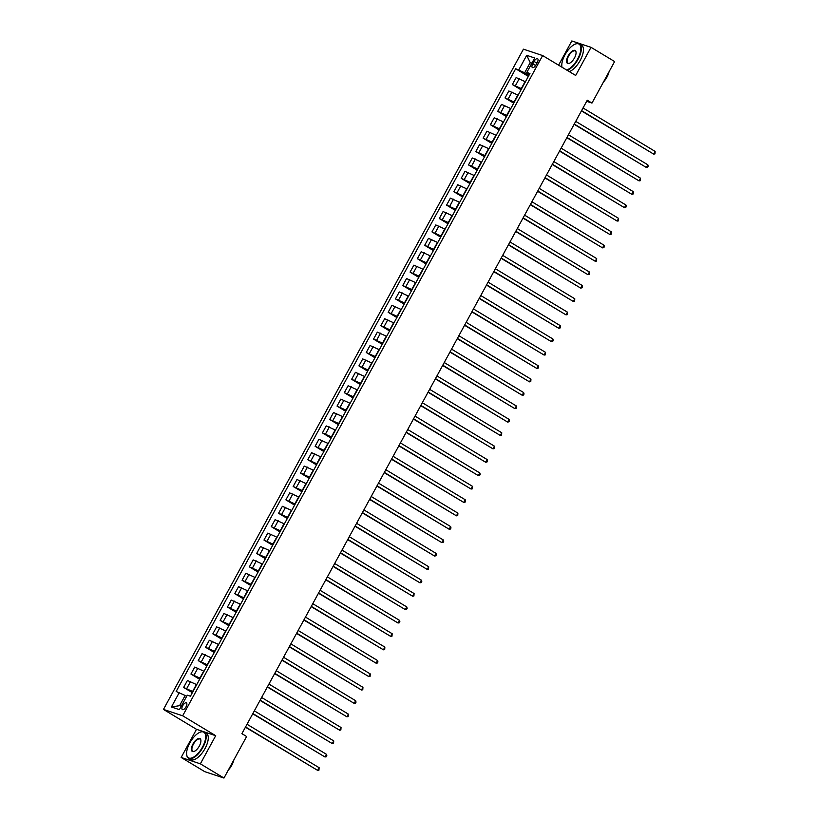 <?xml version="1.0" encoding="UTF-8"?>
<svg xmlns="http://www.w3.org/2000/svg" width="819" height="819" viewBox="0 0 819 819"><rect width="100%" height="100%" fill="white"/><g stroke="black" fill="none" stroke-linecap="round" stroke-linejoin="round"><path stroke-width="1.23" d="M186.046 706.787A3.921 1.72 -58.9 0 0 186.404 702.876A3.921 1.72 -58.9 0 0 182.719 705.681A3.921 1.72 -58.9 0 0 182.361 709.592A3.921 1.72 -58.9 0 0 186.046 706.787M181.163 757.452L200.368 763.83L215.704 735.697L196.509 729.319L181.163 757.452L204.76 771.672L223.966 778.05L246.611 736.516L241.892 733.67L587.254 100.235L591.973 103.081L614.619 61.548L591.021 47.328L571.816 40.95L558.609 65.172M196.509 729.319L163.462 709.418L523.433 49.181L542.639 55.559L182.668 715.786L163.462 709.418M534.039 61.435L532.749 63.79A3.798 1.658 -58.9 0 0 532.401 67.578A3.798 1.658 -58.9 0 0 535.974 64.865L537.254 62.5A3.798 1.658 -58.9 0 0 537.612 58.712A3.798 1.658 -58.9 0 0 534.039 61.435L536.895 63.155M531.889 63.135L530.221 62.582L524.662 72.758L515.673 68.755L176.157 691.471L185.145 695.485L179.596 705.661L181.265 706.224M518.816 69.799L526.699 55.323L534.694 57.985L526.801 72.451L529.371 74.56M179.3 692.516L171.406 706.992L179.402 709.643L187.285 695.177L190.428 696.211L529.944 73.495L526.801 72.451M200.368 763.83L223.966 778.05M215.704 735.697L182.668 715.786M542.639 55.559L575.675 75.461L591.021 47.328M586.66 101.31L591.973 103.081M531.705 63.472L530.221 62.582L526.699 55.323M528.941 75.338L524.662 72.758M525.44 81.767L516.134 77.57L512.336 84.541L521.058 89.793M521.631 88.739L512.336 84.541M518.13 95.168L508.824 90.97L505.026 97.942L513.748 103.194M514.332 102.129L505.026 97.942M510.821 108.558L501.525 104.371L497.727 111.333L506.449 116.595M507.022 115.53L497.727 111.333M503.521 121.959L494.215 117.762L490.417 124.734L499.14 129.986M499.723 128.931L490.417 124.734M496.212 135.36L486.916 131.163L483.118 138.135L491.84 143.386M492.414 142.322L483.118 138.135M488.912 148.751L479.606 144.564L475.808 151.525L484.531 156.787M485.114 155.723L475.808 151.525M481.603 162.152L472.307 157.965L468.509 164.926L477.231 170.178M477.805 169.123L468.509 164.926M474.303 175.553L464.997 171.355L461.199 178.327L469.922 183.579M470.505 182.514L461.199 178.327M466.994 188.954L457.698 184.756L453.9 191.718L462.622 196.98M463.196 195.915L453.9 191.718M459.694 202.344L450.389 198.157L446.59 205.119L455.313 210.37M455.896 209.316L446.59 205.119M452.385 215.745L443.089 211.548L439.291 218.519L448.013 223.771M448.587 222.707L439.291 218.519M445.086 229.146L435.78 224.949L431.982 231.91L440.704 237.172M441.287 236.107L431.982 231.91M437.776 242.537L428.48 238.349L424.682 245.311L433.405 250.563M433.978 249.508L424.682 245.311M430.477 255.937L421.171 251.74L417.373 258.712L426.095 263.964M426.679 262.899L417.373 258.712M423.167 269.338L413.871 265.141L410.073 272.103L418.796 277.365M419.369 276.3L410.073 272.103M415.868 282.729L406.562 278.542L402.764 285.503L411.486 290.765M412.07 289.701L402.764 285.503M408.558 296.13L399.262 291.933L395.464 298.904L404.187 304.156M404.76 303.091L395.464 298.904M401.259 309.531L391.953 305.333L388.155 312.305L396.877 317.557M397.461 316.492L388.155 312.305M393.949 322.921L384.654 318.734L380.855 325.696L389.578 330.958M390.151 329.893L380.855 325.696M386.65 336.322L377.344 332.125L373.546 339.097L382.268 344.349M382.852 343.294L373.546 339.097M379.34 349.723L370.045 345.526L366.247 352.498L374.969 357.749M375.542 356.685L366.247 352.498M372.041 363.114L362.735 358.927L358.937 365.888L367.659 371.15M368.243 370.086L358.937 365.888M364.731 376.515L355.436 372.317L351.638 379.289L360.36 384.541M360.933 383.487L351.638 379.289M357.432 389.916L348.126 385.718L344.328 392.69L353.05 397.942M353.634 396.877L344.328 392.69M350.123 403.306L340.827 399.119L337.029 406.081L345.751 411.343M346.324 410.278L337.029 406.081M342.823 416.707L333.517 412.51L329.719 419.482L338.442 424.733M339.025 423.679L329.719 419.482M335.514 430.108L326.218 425.911L322.41 432.882L331.142 438.134M331.715 437.07L322.41 432.882M328.214 443.499L318.908 439.312L315.11 446.273L323.833 451.535M324.416 450.47L315.11 446.273M320.905 456.9L311.599 452.702L307.801 459.674L316.533 464.926M317.107 463.871L307.801 459.674M313.605 470.301L304.299 466.103L300.501 473.075L309.224 478.327M309.807 477.262L300.501 473.075M306.296 483.701L296.99 479.504L293.192 486.466L301.914 491.728M302.498 490.663L293.192 486.466M298.996 497.092L289.691 492.905L285.892 499.866L294.615 505.118M295.198 504.064L285.892 499.866M291.687 510.493L282.381 506.296L278.583 513.267L287.305 518.519M287.889 517.454L278.583 513.267M284.388 523.894L275.082 519.696L271.284 526.658L280.006 531.92M280.579 530.855L271.284 526.658M277.078 537.284L267.772 533.097L263.974 540.059L272.696 545.311M273.28 544.256L263.974 540.059M269.768 550.685L260.473 546.488L256.675 553.46L265.397 558.712M265.97 557.647L256.675 553.46M262.469 564.086L253.163 559.889L249.365 566.85L258.087 572.112M258.671 571.048L249.365 566.85M255.159 577.477L245.864 573.29L242.066 580.251L250.788 585.503M251.361 584.449L242.066 580.251M247.86 590.878L238.554 586.68L234.756 593.652L243.478 598.904M244.062 597.839L234.756 593.652M240.551 604.279L231.255 600.081L227.457 607.043L236.179 612.305M236.752 611.24L227.457 607.043M233.251 617.669L223.945 613.482L220.147 620.444L228.87 625.706M229.453 624.641L220.147 620.444M225.942 631.07L216.646 626.873L212.848 633.845L221.57 639.096M222.144 638.042L212.848 633.845M218.642 644.471L209.336 640.274L205.538 647.245L214.261 652.497M214.844 651.433L205.538 647.245M211.333 657.862L202.037 653.675L198.239 660.636L206.961 665.898M207.535 664.833L198.239 660.636M204.033 671.263L194.727 667.065L190.929 674.037L199.652 679.289M200.235 678.234L190.929 674.037M196.724 684.664L187.428 680.466L183.63 687.438L192.352 692.69M192.926 691.625L183.63 687.438M186.63 696.375L185.145 695.485M515.673 68.755L528.357 76.402M171.406 706.992L179.596 705.661M581.429 110.913L653.675 154.095L581.572 110.647M655.139 151.413L654.954 153.9L653.675 154.095L655.139 151.413L583.036 107.975M574.129 124.314L646.375 167.485L574.273 124.048M647.829 164.803L648.228 166.226L647.645 167.291L646.375 167.485L647.829 164.803L575.726 121.366M566.82 137.705L639.066 180.886L566.963 137.449M640.53 178.204L640.345 180.692L639.066 180.886L640.53 178.204L568.427 134.766M559.52 151.105L631.766 194.287L559.664 150.839M633.22 191.605L633.619 193.018L633.036 194.093L631.766 194.287L633.22 191.605L561.117 148.167M552.211 164.506L624.457 207.678L552.354 164.24M625.921 204.996L626.32 206.419L625.736 207.483L624.457 207.678L625.921 204.996L553.818 161.558M566.584 69.984A14.947 6.542 -58.9 0 0 577.641 59.019A14.947 6.542 -58.9 0 0 575.327 44.083A14.947 6.542 -58.9 0 0 564.987 54.812A14.947 6.542 -58.9 0 0 561.844 66.462A14.947 6.542 -58.9 0 0 561.977 67.209M575.522 44.021A15.315 6.706 121.1 0 1 575.716 43.939A15.315 6.706 121.1 0 1 579.504 43.97A15.315 6.706 121.1 0 1 578.081 59.244A15.315 6.706 121.1 0 1 567.178 70.342M574.477 57.965A7.473 3.266 121.1 0 1 569.307 63.329A7.473 3.266 121.1 0 1 568.151 55.866A7.473 3.266 121.1 0 1 573.003 50.635A7.473 3.266 121.1 0 1 576.044 52.14A7.473 3.266 121.1 0 1 574.477 57.965M576.064 52.355A7.105 3.112 -58.9 0 0 575.266 51.003A7.105 3.112 -58.9 0 0 568.591 56.091A7.105 3.112 -58.9 0 0 567.925 63.176A7.105 3.112 -58.9 0 0 569.502 63.258M607.606 74.406A15.315 6.706 121.1 0 1 606.592 76.423A15.315 6.706 121.1 0 1 605.436 78.378M609.019 71.816A11.026 4.822 121.1 0 1 606.951 77.119A11.026 4.822 121.1 0 1 603.48 81.961M579.504 43.97L581.582 45.219A15.315 6.706 121.1 0 1 580.159 60.493A15.315 6.706 121.1 0 1 569.256 71.591M561.947 67.189A15.315 6.706 121.1 0 1 561.895 66.871A15.315 6.706 121.1 0 1 561.875 66.667M202.477 747.123A14.947 6.542 -58.9 0 0 200.164 732.186A14.947 6.542 -58.9 0 0 189.813 742.915A14.947 6.542 -58.9 0 0 186.681 754.565A14.947 6.542 -58.9 0 0 192.772 757.575A14.947 6.542 -58.9 0 0 202.477 747.123M200.358 732.114A15.315 6.706 121.1 0 1 200.542 732.043A15.315 6.706 121.1 0 1 204.34 732.073A15.315 6.706 121.1 0 1 202.917 747.348A15.315 6.706 121.1 0 1 188.524 758.312A15.315 6.706 121.1 0 1 186.732 754.975A15.315 6.706 121.1 0 1 186.712 754.77M199.314 746.068A7.473 3.266 121.1 0 1 194.144 751.433A7.473 3.266 121.1 0 1 192.987 743.969A7.473 3.266 121.1 0 1 197.84 738.738A7.473 3.266 121.1 0 1 200.88 740.243A7.473 3.266 121.1 0 1 199.314 746.068M200.901 740.458A7.105 3.112 -58.9 0 0 200.102 739.107A7.105 3.112 -58.9 0 0 193.417 744.195A7.105 3.112 -58.9 0 0 192.762 751.279A7.105 3.112 -58.9 0 0 194.338 751.351M232.442 762.509A15.315 6.706 121.1 0 1 231.429 764.516A15.315 6.706 121.1 0 1 230.272 766.482M233.845 759.919A11.026 4.822 121.1 0 1 231.777 765.222A11.026 4.822 121.1 0 1 228.317 770.065M204.34 732.073L206.419 733.322A15.315 6.706 121.1 0 1 204.996 748.597A15.315 6.706 121.1 0 1 190.602 759.561L188.524 758.312M544.911 177.907L617.147 221.079L545.055 177.641M618.611 218.397L618.427 220.884L617.147 221.079L618.611 218.397L546.508 174.959M537.602 191.298L609.848 234.48L537.745 191.032M611.312 231.797L611.128 234.285L609.848 234.48L611.312 231.797L539.209 188.36M530.303 204.699L602.538 247.87L530.446 204.433M604.002 245.198L604.402 246.611L603.818 247.676L602.538 247.87L604.002 245.198L531.9 201.75M522.993 218.1L595.239 261.271L523.136 217.834M596.703 258.589L596.519 261.077L595.239 261.271L596.703 258.589L524.6 215.151M515.683 231.49L587.929 274.672L515.837 231.224M589.393 271.99L589.209 274.478L587.929 274.672L589.393 271.99L517.291 228.552M508.384 244.891L580.63 288.063L508.527 244.625M582.094 285.391L582.493 286.804L581.91 287.868L580.63 288.063L582.094 285.391L509.991 241.943M501.074 258.292L573.32 301.464L501.228 258.026M574.784 298.781L574.6 301.269L573.32 301.464L574.784 298.781L502.682 255.344M493.775 271.683L566.021 314.865L493.918 271.417M567.485 312.182L567.301 314.67L566.021 314.865L567.485 312.182L495.382 268.745M486.466 285.084L558.712 328.255L486.609 284.817M560.176 325.583L560.575 326.996L559.991 328.061L558.712 328.255L560.176 325.583L488.073 282.135M479.166 298.485L551.412 341.656L479.31 298.218M552.876 338.974L553.275 340.387L552.682 341.462L551.412 341.656L552.876 338.974L480.773 295.536M471.857 311.875L544.103 355.057L472 311.619M545.567 352.375L545.382 354.862L544.103 355.057L545.567 352.375L473.464 308.937M464.557 325.276L536.803 368.448L464.701 325.01M538.257 365.776L538.667 367.188L538.073 368.253L536.803 368.448L538.257 365.776L466.165 322.328M457.248 338.677L529.494 381.849L457.391 338.411M530.958 379.166L530.773 381.654L529.494 381.849L530.958 379.166L458.855 335.729M449.948 352.068L522.194 395.249L450.092 351.812M523.648 392.567L524.058 393.98L523.464 395.055L522.194 395.249L523.648 392.567L451.556 349.129M442.639 365.469L514.885 408.64L442.782 365.202M516.349 405.968L516.165 408.456L514.885 408.64L516.349 405.968L444.246 362.53M435.339 378.869L507.585 422.041L435.483 378.603M509.039 419.359L509.438 420.782L508.855 421.846L507.585 422.041L509.039 419.359L436.947 375.921M428.03 392.26L500.276 435.442L428.173 392.004M501.74 432.76L501.556 435.247L500.276 435.442L501.74 432.76L429.637 389.322M420.731 405.661L492.977 448.832L420.874 405.395M494.43 446.16L494.246 448.648L492.977 448.832L494.43 446.16L422.338 402.723M413.421 419.062L485.667 462.233L413.564 418.796M487.131 459.551L487.53 460.974L486.947 462.039L485.667 462.233L487.131 459.551L415.028 416.113M406.122 432.452L478.368 475.634L406.265 432.197M479.821 472.952L480.221 474.365L479.637 475.44L478.368 475.634L479.821 472.952L407.729 429.514M398.812 445.853L471.058 489.035L398.955 445.587M472.522 486.353L472.338 488.841L471.058 489.035L472.522 486.353L400.419 442.915M391.513 459.254L463.759 502.426L391.656 458.988M465.212 499.744L465.612 501.167L465.028 502.231L463.759 502.426L465.212 499.744L393.11 456.306M384.203 472.645L456.449 515.827L384.346 472.389M457.913 513.144L457.729 515.632L456.449 515.827L457.913 513.144L385.81 469.707M376.904 486.046L449.15 529.228L377.047 485.78M450.604 526.545L451.003 527.958L450.419 529.033L449.15 529.228L450.604 526.545L378.501 483.108M369.594 499.447L441.84 542.618L369.738 499.18M443.304 539.946L443.703 541.359L443.12 542.424L441.84 542.618L443.304 539.946L371.202 496.498M362.295 512.848L434.541 556.019L362.438 512.581M435.995 553.337L436.394 554.75L435.81 555.825L434.541 556.019L435.995 553.337L363.892 509.899M354.985 526.238L427.231 569.42L355.129 525.972M428.695 566.738L428.511 569.225L427.231 569.42L428.695 566.738L356.593 523.3M347.686 539.639L419.932 582.811L347.829 539.373M421.386 580.139L421.785 581.551L421.201 582.616L419.932 582.811L421.386 580.139L349.283 536.691M340.376 553.04L412.622 596.212L340.52 552.774M414.086 593.529L413.902 596.017L412.622 596.212L414.086 593.529L341.984 550.092M333.077 566.431L405.323 609.612L333.22 566.164M406.777 606.93L407.176 608.343L406.593 609.418L405.323 609.612L406.777 606.93L334.674 563.492M325.767 579.832L398.014 623.003L325.911 579.565M399.477 620.331L399.877 621.744L399.293 622.809L398.014 623.003L399.477 620.331L327.375 576.883M318.468 593.232L390.704 636.404L318.611 592.966M392.168 633.722L391.984 636.209L390.704 636.404L392.168 633.722L320.065 590.284M311.159 606.623L383.405 649.805L311.302 606.367M384.869 647.123L384.684 649.61L383.405 649.805L384.869 647.123L312.766 603.685M303.859 620.024L376.095 663.195L304.003 619.758M377.559 660.524L377.958 661.936L377.375 663.001L376.095 663.195L377.559 660.524L305.456 617.076M296.55 633.425L368.796 676.596L296.693 633.159M370.26 673.914L370.075 676.402L368.796 676.596L370.26 673.914L298.157 630.476M289.24 646.815L361.486 689.997L289.394 646.56M362.95 687.315L362.766 689.803L361.486 689.997L362.95 687.315L290.847 643.877M281.941 660.216L354.187 703.388L282.084 659.95M355.651 700.716L356.05 702.129L355.466 703.193L354.187 703.388L355.651 700.716L283.548 657.268M274.631 673.617L346.877 716.789L274.785 673.351M348.341 714.107L348.157 716.594L346.877 716.789L348.341 714.107L276.238 670.669M267.332 687.008L339.578 730.19L267.475 686.752M341.042 727.507L340.858 729.995L339.578 730.19L341.042 727.507L268.939 684.07M260.022 700.409L332.268 743.58L260.166 700.143M333.732 740.908L333.548 743.396L332.268 743.58L333.732 740.908L261.63 697.471M252.723 713.81L324.969 756.981L252.866 713.544M326.433 754.299L326.832 755.722L326.238 756.787L324.969 756.981L326.433 754.299L254.33 710.861M245.413 727.2L317.659 770.382L245.557 726.944M319.123 767.7L318.939 770.188L317.659 770.382L319.123 767.7L247.021 724.262M521.324 88.544L525.122 81.583M514.025 101.945L517.823 94.984M506.715 115.346L510.513 108.374M499.416 128.737L503.214 121.775M492.106 142.137L495.904 135.176M484.807 155.538L488.605 148.567M477.497 168.929L481.296 161.967M470.198 182.33L473.996 175.368M462.889 195.731L466.687 188.759M455.589 209.121L459.387 202.16M448.28 222.522L452.078 215.561M440.98 235.923L444.778 228.951M433.671 249.324L437.469 242.352M426.361 262.715L430.17 255.753M419.062 276.116L422.86 269.144M411.752 289.517L415.55 282.545M404.453 302.907L408.251 295.946M397.143 316.308L400.941 309.336M389.844 329.709L393.642 322.737M382.534 343.1L386.333 336.138M375.235 356.5L379.033 349.529M367.926 369.901L371.724 362.93M360.626 383.292L364.424 376.33M353.317 396.693L357.115 389.721M346.017 410.094L349.815 403.122M338.708 423.484L342.506 416.523M331.408 436.885L335.206 429.924M324.099 450.286L327.897 443.314M316.799 463.677L320.598 456.715M309.49 477.078L313.288 470.116M302.191 490.479L305.989 483.507M294.881 503.869L298.679 496.908M287.582 517.27L291.38 510.309M280.272 530.671L284.07 523.699M272.973 544.062L276.771 537.1M265.663 557.463L269.461 550.501M258.364 570.863L262.162 563.892M251.054 584.264L254.852 577.293M243.755 597.655L247.553 590.694M236.445 611.056L240.243 604.084M229.146 624.457L232.944 617.485M221.836 637.847L225.635 630.886M214.537 651.248L218.335 644.277M207.227 664.649L211.026 657.677M199.918 678.04L203.726 671.078M192.619 691.441L196.417 684.469M515.479 85.585L519.277 78.614M508.169 98.976L511.967 92.015M500.87 112.377L504.668 105.416M493.56 125.778L497.358 118.806M486.261 139.179L490.059 132.207M478.951 152.569L482.749 145.608M471.642 165.97L475.45 158.999M464.342 179.371L468.14 172.399M457.033 192.762L460.831 185.8M449.733 206.163L453.531 199.191M442.424 219.564L446.222 212.592M435.124 232.954L438.923 225.993M427.815 246.355L431.613 239.383M420.516 259.756L424.314 252.784M413.206 273.147L417.004 266.185M405.907 286.548L409.705 279.576M398.597 299.949L402.395 292.977M391.298 313.339L395.096 306.378M383.988 326.74L387.786 319.779M376.689 340.141L380.487 333.169M369.379 353.532L373.177 346.57M362.08 366.932L365.878 359.971M354.77 380.333L358.568 373.362M347.471 393.724L351.269 386.763M340.161 407.125L343.96 400.163M332.862 420.526L336.66 413.554M325.552 433.916L329.351 426.955M318.253 447.317L322.051 440.356M310.944 460.718L314.742 453.746M303.644 474.119L307.442 467.147M296.335 487.51L300.133 480.548M289.035 500.911L292.833 493.939M281.726 514.312L285.524 507.34M274.426 527.702L278.225 520.741M267.117 541.103L270.915 534.131M259.818 554.504L263.616 547.532M252.508 567.895L256.306 560.933M245.209 581.295L249.007 574.324M237.899 594.696L241.697 587.725M230.589 608.087L234.388 601.126M223.29 621.488L227.088 614.526M215.981 634.889L219.779 627.917M208.681 648.279L212.479 641.318M201.372 661.68L205.17 654.719M194.072 675.081L197.87 668.109M186.763 688.472L190.561 681.51M535.585 65.5L532.749 63.79"/></g></svg>
